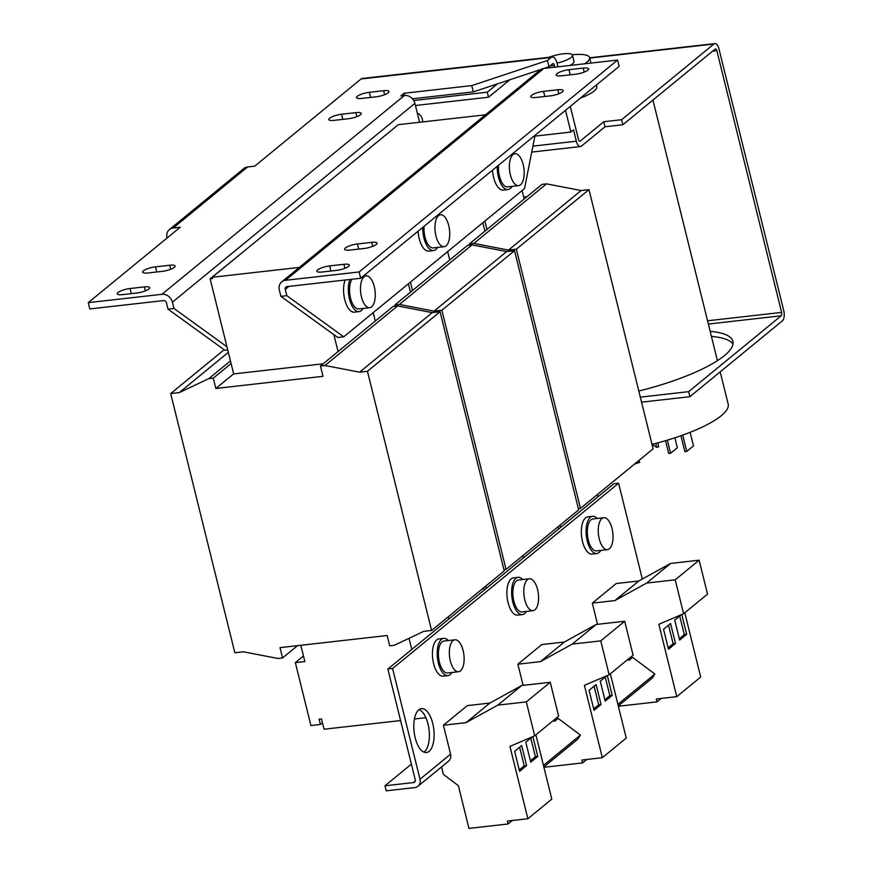 <?xml version="1.0" encoding="UTF-8"?>
<svg xmlns="http://www.w3.org/2000/svg" width="872" height="872" viewBox="0 0 872 872"><rect width="100%" height="100%" fill="white"/><g stroke="black" fill="none" stroke-linecap="round" stroke-linejoin="round"><path stroke-width="1.31" d="M711.421 336.396A103.059 25.68 166.1 0 1 733.014 343.928M710.179 331.36A103.059 25.68 166.1 0 1 732.894 341.29A103.059 25.68 166.1 0 1 724.338 355.678A103.059 25.68 166.1 0 1 638.816 391.027M432.73 723.4A22.083 9.919 83.5 0 0 421.47 708.653A22.083 9.919 83.5 0 0 415.181 737.788A22.083 9.919 83.5 0 0 426.441 752.536A22.083 9.919 83.5 0 0 432.73 723.4M423.988 752.154A22.083 9.919 83.5 0 0 427.978 723.934A22.083 9.919 83.5 0 0 419.16 709.568M587.815 70.196A9.374 2.333 166.1 0 1 575.771 74.185L561.514 75.809A9.374 2.333 166.1 0 1 556.14 75.003A9.374 2.333 166.1 0 1 568.958 69.706L583.215 68.081A9.374 2.333 166.1 0 1 588.589 68.888A9.374 2.333 166.1 0 1 587.815 70.196M348.506 266.407A9.374 2.333 166.1 0 1 336.472 270.396L322.215 272.01A9.374 2.333 166.1 0 1 316.841 271.214A9.374 2.333 166.1 0 1 329.66 265.906L343.917 264.292A9.374 2.333 166.1 0 1 349.291 265.099A9.374 2.333 166.1 0 1 348.506 266.407M376.29 244.465A9.374 2.333 166.1 0 1 364.245 248.466L349.988 250.079A9.374 2.333 166.1 0 1 344.625 249.272A9.374 2.333 166.1 0 1 357.433 243.975L371.69 242.362A9.374 2.333 166.1 0 1 377.064 243.157A9.374 2.333 166.1 0 1 376.29 244.465M562.407 91.865A9.374 2.333 166.1 0 1 550.374 95.855L536.117 97.468A9.374 2.333 166.1 0 1 530.743 96.672A9.374 2.333 166.1 0 1 543.561 91.364L557.818 89.751A9.374 2.333 166.1 0 1 563.192 90.557A9.374 2.333 166.1 0 1 562.407 91.865M118.025 292.512A9.374 2.333 166.1 0 1 130.07 288.523L144.327 286.899A9.374 2.333 166.1 0 1 149.69 287.706A9.374 2.333 166.1 0 1 136.882 293.003L122.625 294.627A9.374 2.333 166.1 0 1 117.251 293.82A9.374 2.333 166.1 0 1 118.025 292.512M329.551 118.243A9.374 2.333 166.1 0 1 341.584 114.243L355.841 112.63A9.374 2.333 166.1 0 1 361.215 113.436A9.374 2.333 166.1 0 1 348.397 118.734L334.14 120.347A9.374 2.333 166.1 0 1 328.777 119.551A9.374 2.333 166.1 0 1 329.551 118.243M357.324 96.302A9.374 2.333 166.1 0 1 369.368 92.312L383.625 90.699A9.374 2.333 166.1 0 1 388.999 91.495A9.374 2.333 166.1 0 1 376.181 96.803L361.924 98.416A9.374 2.333 166.1 0 1 356.55 97.609A9.374 2.333 166.1 0 1 357.324 96.302M143.422 270.843A9.374 2.333 166.1 0 1 155.467 266.854L169.724 265.241A9.374 2.333 166.1 0 1 175.098 266.036A9.374 2.333 166.1 0 1 162.279 271.345L148.022 272.958A9.374 2.333 166.1 0 1 142.648 272.151A9.374 2.333 166.1 0 1 143.422 270.843M557.034 63.133A16.056 4 -13.9 0 0 572.479 55.187A16.056 4 -13.9 0 0 563.268 53.813A16.056 4 -13.9 0 0 549.033 57.301M522.753 579.52A18.737 8.415 83.5 0 0 518.142 577.34L513.39 577.885A18.737 8.415 83.5 0 0 508.06 602.607A18.737 8.415 83.5 0 0 517.608 615.12L522.361 614.586A18.737 8.415 83.5 0 0 526.372 611.436M518.142 577.34A18.737 8.415 83.5 0 0 512.812 602.072A18.737 8.415 83.5 0 0 522.361 614.586M537.577 589.537A16.056 7.216 -96.5 0 1 532.999 610.683A16.056 7.216 -96.5 0 1 524.791 599.914A16.056 7.216 -96.5 0 1 529.38 578.768A16.056 7.216 -96.5 0 1 537.577 589.537M532.999 610.683L522.066 611.926A16.056 7.216 -96.5 0 1 513.859 601.146A16.056 7.216 -96.5 0 1 518.448 580L529.38 578.768M597.211 518.469A18.737 8.415 83.5 0 0 592.6 516.3L587.848 516.845A18.737 8.415 83.5 0 0 582.507 541.567A18.737 8.415 83.5 0 0 592.066 554.08L596.819 553.535A18.737 8.415 83.5 0 0 600.819 550.396M592.6 516.3A18.737 8.415 83.5 0 0 587.259 541.022A18.737 8.415 83.5 0 0 596.819 553.535M612.024 528.497A16.056 7.216 -96.5 0 1 607.446 549.643A16.056 7.216 -96.5 0 1 599.238 538.874A16.056 7.216 -96.5 0 1 603.827 517.728A16.056 7.216 -96.5 0 1 612.024 528.497M607.446 549.643L596.513 550.875A16.056 7.216 -96.5 0 1 588.317 540.106A16.056 7.216 -96.5 0 1 592.895 518.96L603.827 517.728M448.306 640.56A18.737 8.415 83.5 0 0 443.695 638.391L438.943 638.925A18.737 8.415 83.5 0 0 433.613 663.647A18.737 8.415 83.5 0 0 443.161 676.16L447.914 675.626A18.737 8.415 83.5 0 0 451.925 672.476M443.695 638.391A18.737 8.415 83.5 0 0 438.365 663.112A18.737 8.415 83.5 0 0 447.914 675.626M463.13 650.577A16.056 7.216 -96.5 0 1 458.541 671.723A16.056 7.216 -96.5 0 1 450.344 660.954A16.056 7.216 -96.5 0 1 454.933 639.808A16.056 7.216 -96.5 0 1 463.13 650.577M458.541 671.723L447.619 672.966A16.056 7.216 -96.5 0 1 439.412 662.197A16.056 7.216 -96.5 0 1 444.001 641.051L454.933 639.808M448.742 225.619A16.056 7.216 -96.5 0 1 444.131 246.689A16.056 7.216 -96.5 0 1 435.913 235.832A16.056 7.216 -96.5 0 1 440.524 214.763A16.056 7.216 -96.5 0 1 448.742 225.619M444.131 246.689L433.21 247.921A16.056 7.216 -96.5 0 1 424.98 237.064A16.056 7.216 -96.5 0 1 424.108 226.262M418.091 231.2A18.737 8.415 83.5 0 0 419.203 238.601A18.737 8.415 83.5 0 0 428.752 251.125L433.504 250.58A18.737 8.415 83.5 0 0 437.515 247.43M422.778 227.352A18.737 8.415 83.5 0 0 423.956 238.067A18.737 8.415 83.5 0 0 433.504 250.58M523.189 164.579A16.056 7.216 -96.5 0 1 518.589 185.638A16.056 7.216 -96.5 0 1 510.36 174.792A16.056 7.216 -96.5 0 1 514.971 153.723A16.056 7.216 -96.5 0 1 523.189 164.579M518.589 185.638L507.657 186.881A16.056 7.216 -96.5 0 1 499.438 176.024A16.056 7.216 -96.5 0 1 498.555 165.222M492.538 170.16A18.737 8.415 83.5 0 0 493.65 177.561A18.737 8.415 83.5 0 0 503.199 190.074L507.951 189.54A18.737 8.415 83.5 0 0 511.962 186.39M497.236 166.301A18.737 8.415 83.5 0 0 498.403 177.027A18.737 8.415 83.5 0 0 507.951 189.54M345.149 280.021A18.737 8.415 83.5 0 0 344.756 299.652A18.737 8.415 83.5 0 0 354.305 312.165L359.057 311.62A18.737 8.415 83.5 0 0 363.068 308.481M349.901 279.476A18.737 8.415 83.5 0 0 349.509 299.107A18.737 8.415 83.5 0 0 359.057 311.62M374.295 286.659A16.056 7.216 -96.5 0 1 369.684 307.729A16.056 7.216 -96.5 0 1 361.466 296.872A16.056 7.216 -96.5 0 1 366.066 275.814A16.056 7.216 -96.5 0 1 374.295 286.659M369.684 307.729L358.752 308.961A16.056 7.216 -96.5 0 1 350.533 298.115A16.056 7.216 -96.5 0 1 352.026 279.236M565.514 110.319L570.898 132.054L573.558 129.874L576.359 141.199A8.033 3.608 83.5 0 0 580.447 146.561A8.033 3.608 83.5 0 0 581.417 146.136L605.026 126.778L622.848 124.751L715.16 49.061A2.681 1.199 83.5 0 1 715.487 48.919A2.681 1.199 83.5 0 1 716.849 50.707L781.617 312.405L707.563 320.798M570.299 106.395L578.485 139.455A2.681 1.199 83.5 0 0 579.847 141.242A2.681 1.199 83.5 0 0 580.174 141.101L603.784 121.742L621.605 119.726L713.917 44.025A8.033 3.608 83.5 0 1 714.887 43.6L589.668 57.781M596.404 84.998L596.786 86.557A32.122 8.001 166.1 0 1 580.414 98.1M603.784 121.742L605.026 126.778M708.358 324.046L781.17 315.795L688.64 391.659L689.894 396.695L782.424 320.831A8.033 3.608 83.5 0 0 783.743 310.661L718.975 48.963A8.033 3.608 83.5 0 0 714.887 43.6M688.64 391.659L640.331 397.142M689.894 396.695L641.574 402.166M781.17 315.795A2.681 1.199 83.5 0 0 781.617 312.405M621.605 119.726L622.848 124.751M422.549 121.938A8.033 6.889 -129.3 0 0 417.307 113.066M247.594 248.269L210.13 278.811L233.674 373.935L323.152 363.798M526.982 196.669L523.701 197.039M578.365 508.627L580.48 508.387L653.117 448.829L588.982 189.649L581.134 190.532L546.504 183.85L541.992 184.363L469.354 243.92L469.659 245.163M580.48 508.387L516.344 249.207L588.982 189.649M516.344 249.207L508.496 250.09L581.134 190.532M508.496 250.09L473.867 243.408L546.504 183.85M473.867 243.408L469.354 243.92M560.118 525.086L560.674 527.353L387.844 669.064L415.246 779.775A2.681 2.3 -129.3 0 1 413.492 782.566L384.977 785.792L411.377 764.144M642.315 579.03L618.608 483.208L613.855 483.753L560.674 527.353M597.898 496.833L597.342 494.566M524.181 198.969L522.099 190.554M484.876 221.074L486.958 229.489M558.08 526.753L558.647 529.021M482.848 222.742L484.93 231.145M396.488 126.178L359.264 156.698M215.842 388.465L213.291 378.143L208.779 378.655L179.25 392.607L170.694 393.577L234.84 652.757L243.397 651.798L278.026 658.48L282.539 657.968L279.988 647.645L387.146 635.514L389.697 645.825L394.22 645.313L423.738 631.361L431.586 630.478L504.223 570.92L440.077 311.729L432.24 312.623L397.61 305.93L393.098 306.443L320.449 366.011L323.011 376.323L215.842 388.465L233.652 373.859M208.779 378.655L230.448 360.888M213.291 378.143L231.102 363.548M179.25 392.607L228.333 352.364M170.694 393.577L224.159 349.737M282.539 657.968L297.548 645.662M431.586 630.478L367.439 371.287L440.077 311.729M367.439 371.287L359.602 372.18L432.24 312.623M359.602 372.18L324.973 365.499L397.61 305.93M324.973 365.499L320.449 366.011M409.023 638.315L411.769 649.433M449.004 618.913L448.437 616.657M375.287 321.049L373.205 312.645M535.081 135.269L524.519 188.57L343.721 336.821L337.78 337.497L333.878 334.674L338.063 351.569M300.829 645.291L304.851 661.554L295.346 662.622L310.912 725.537L320.416 724.458L322.444 722.79M320.416 724.458L319.108 719.171L321.485 718.909L324.035 729.221L400.586 720.555M210.13 278.811L212.506 278.539L212.19 277.285L299.347 267.41M503.918 569.678L506.033 569.438L578.67 509.869L514.535 250.689L506.687 251.572L472.057 244.89L467.545 245.403L394.907 304.96L395.212 306.203M506.033 569.438L441.886 310.247L514.535 250.689M441.886 310.247L434.049 311.141L506.687 251.572M434.049 311.141L399.42 304.448L472.057 244.89M399.42 304.448L394.907 304.96M485.66 586.137L486.227 588.393M523.451 557.873L522.884 555.606M449.734 260.009L447.652 251.605M410.429 282.125L412.511 290.529M483.633 587.793L484.189 590.061M408.401 283.782L410.483 292.196M322.041 187.218L284.817 217.738M618.608 483.208L392.596 668.519L419.999 779.241L450.573 754.171L443.412 725.232L467.338 705.612L489.911 703.05L521.729 685.512L550.243 682.286L558.636 716.184L534.7 735.804L526.307 701.906L550.243 682.286M523.102 685.359L517.859 664.192L541.795 644.561L564.369 642.01L596.176 624.472L624.69 621.246L633.083 655.144L609.147 674.764L600.764 640.866L624.69 621.246M597.549 624.319L592.306 603.141L616.242 583.521L638.816 580.97L670.623 563.432L699.137 560.195L707.53 594.105L683.604 613.725L675.211 579.815L699.137 560.195M450.573 754.171A8.033 6.889 50.7 0 1 448.535 761.191L417.961 786.261A8.033 6.889 -129.3 0 0 419.999 779.241M384.977 785.792L386.22 790.828L414.734 787.601A8.033 6.889 -129.3 0 0 417.961 786.261M387.844 669.064L392.596 668.519M627.818 659.45L628.985 660.322L632.603 657.357L654.861 674.045L617.899 704.358M654.861 674.045L652.387 677.98L618.292 705.938M553.371 720.501L554.538 721.373L558.156 718.408L580.414 735.085L543.452 765.398M580.414 735.085L577.94 739.031L543.845 766.979M303.467 655.962L295.346 662.622M485.475 114.81L398.319 124.674L212.19 277.285M414.44 718.986L425.874 717.689M343.721 336.821L286.834 295.673L285.275 289.384L288.937 286.387M333.878 334.674L280.893 296.349L286.834 295.673M280.893 296.349L279.334 290.06A9.374 8.033 -129.3 0 1 281.711 281.874L540.16 69.967A9.374 8.033 50.7 0 1 543.921 68.408L617.583 60.059L619.142 66.348L360.692 278.255L287.03 286.605A2.681 2.3 -129.3 0 0 285.275 289.384M617.583 60.059L359.133 271.966L285.471 280.304A9.374 8.033 -129.3 0 0 281.711 281.874M359.133 271.966L360.692 278.255M543.921 767.295L582.605 762.913L581.886 760.024L602.323 757.703L626.249 738.083L610.335 673.794M601.059 704.532L596.11 684.553L589.091 690.308L594.039 710.288L601.059 704.532L598.683 704.805L594.083 686.22M606.847 675.746L600.263 681.152L605.212 701.132L612.231 695.376L607.315 675.549M602.323 757.703L584.404 685.327L609.147 674.764M600.764 640.866L572.25 644.092L596.176 624.472M572.25 644.092L540.433 661.63L564.369 642.01M540.433 661.63L517.859 664.192M582.605 762.913L586.812 759.468M618.368 706.255L657.052 701.873L656.333 698.984L676.77 696.663L700.696 677.043L684.782 612.754M681.294 614.706L674.71 620.112L679.659 640.092L686.678 634.336L681.762 614.509M675.506 643.492L670.557 623.513L663.538 629.268L668.486 649.248L675.506 643.492L673.13 643.765L668.53 625.169M676.77 696.663L658.861 624.287L683.604 613.725M675.211 579.815L646.697 583.052L670.623 563.432M646.697 583.052L614.88 600.59L638.816 580.97M614.88 600.59L592.306 603.141M657.052 701.873L661.259 698.418M441.526 766.935L443.368 774.391L458.356 785.628L468.94 828.4L508.147 823.964L512.365 820.508M508.147 823.964L507.439 821.064L527.865 818.754L551.802 799.134L535.888 734.834M526.612 765.583L521.663 745.593L514.644 751.348L519.592 771.339L526.612 765.583L524.236 765.845L519.636 747.26M532.4 736.786L525.816 742.192L530.754 762.183L537.773 756.427L532.868 736.589M527.865 818.754L509.957 746.378L534.7 735.804M526.307 701.906L497.803 705.132L521.729 685.512M497.803 705.132L465.986 722.67L489.911 703.05M465.986 722.67L443.412 725.232M167.053 238.045L166.988 237.773A9.374 8.033 -129.3 0 1 169.364 229.587L243.811 168.547A9.374 8.033 50.7 0 1 247.572 166.988L254.7 166.171L361.062 78.971A9.374 4.207 -96.5 0 1 362.185 78.469L552.27 56.942A9.374 4.207 83.5 0 0 551.148 57.443L547.431 60.495L548.989 66.784L544.183 68.376M226.949 346.784L173.975 308.459L172.416 302.17A9.374 8.033 -129.3 0 0 161.92 294.311L88.257 302.649L180.253 227.221L173.125 228.028A9.374 8.033 -129.3 0 0 169.364 229.587M570.898 132.054L534.907 136.13M550.112 65.858L554.396 65.378L554.843 67.166M552.27 56.942A9.374 4.207 83.5 0 1 557.055 63.198L557.949 66.817M554.396 65.378A2.681 1.199 83.5 0 0 553.033 63.591A2.681 1.199 83.5 0 0 552.706 63.732L548.989 66.784M540.814 69.498L473.311 91.887L471.752 85.598L404.03 93.271L400.848 95.887L404.412 95.484A9.374 8.033 50.7 0 1 414.909 103.343L419.585 122.265M547.431 60.495L471.752 85.598M227.734 349.955L224.911 350.282L168.034 309.135L173.975 308.459M88.257 302.649L89.816 308.939L163.478 300.6A2.681 2.3 -129.3 0 1 166.476 302.846L168.034 309.135M412.445 98.787L473.311 91.887M404.575 95.462L404.03 93.271M415.432 105.501L488.527 97.217L509.793 79.788M413.731 100.52L487.285 92.181L488.527 97.217M487.285 92.181L497.389 83.897M584.589 63.798A32.122 8.001 -13.9 0 0 589.625 57.617A32.122 8.001 -13.9 0 0 572.261 54.762M569.961 65.454A16.056 4 -13.9 0 0 574.038 61.476L572.479 55.187M690.144 432.327L693.502 445.908L686.755 451.445L684.847 451.652L680.923 435.76M674.895 437.809L677.348 447.739L670.59 453.277L668.693 453.484L665.532 440.698M657.761 442.867L658.72 446.769L656.725 447.391L652.103 444.317M639.154 460.274L639.677 462.356L634.554 464.057M686.755 451.445L682.711 435.128M670.59 453.277L667.353 440.164M656.725 447.391L655.733 443.401M652.005 444.339A83.385 20.786 -13.9 0 0 728.174 404.085L720.196 371.853M530.416 760.787L535.397 756.689L530.797 738.104M535.397 756.689L537.773 756.427M519.243 769.943L524.236 765.845M668.148 647.852L673.13 643.765M679.31 638.696L684.302 634.609L679.702 616.014M684.302 634.609L686.678 634.336M604.863 699.736L609.855 695.649L605.244 677.064M609.855 695.649L612.231 695.376M593.69 708.892L598.683 704.805M131.334 293.635L130.07 288.523M342.86 119.366L341.584 114.243M370.633 97.424L369.368 92.312M156.731 271.966L155.467 266.854M532.934 146.125L576.359 141.199M580.174 141.101L579.499 141.177M589.745 58.097L713.917 44.025M712.566 51.197L716.849 50.707M415.214 781.149L413.492 782.566M543.921 68.408L285.471 280.304M247.572 166.988L173.125 228.028M551.148 57.443L361.062 78.971M172.416 302.17L414.909 103.343M161.92 294.311L404.412 95.484M170.716 269.252L169.724 265.241M384.617 94.71L383.625 90.699M356.844 116.652L355.841 112.63M145.319 290.921L144.327 286.899M543.561 91.364L544.826 96.487M558.81 93.773L557.818 89.751M357.433 243.975L358.708 249.087M372.693 246.373L371.69 242.362M329.66 265.906L330.924 271.029M344.909 268.314L343.917 264.292M568.958 69.706L570.223 74.818M584.207 72.104L583.215 68.081M531.746 152.077L580.447 146.561M366.066 275.814L363.297 276.13M514.971 153.723L512.191 154.039M440.524 214.763L437.744 215.079M717.427 360.659L652.943 100.084M590.976 63.078L589.625 57.617"/></g></svg>
